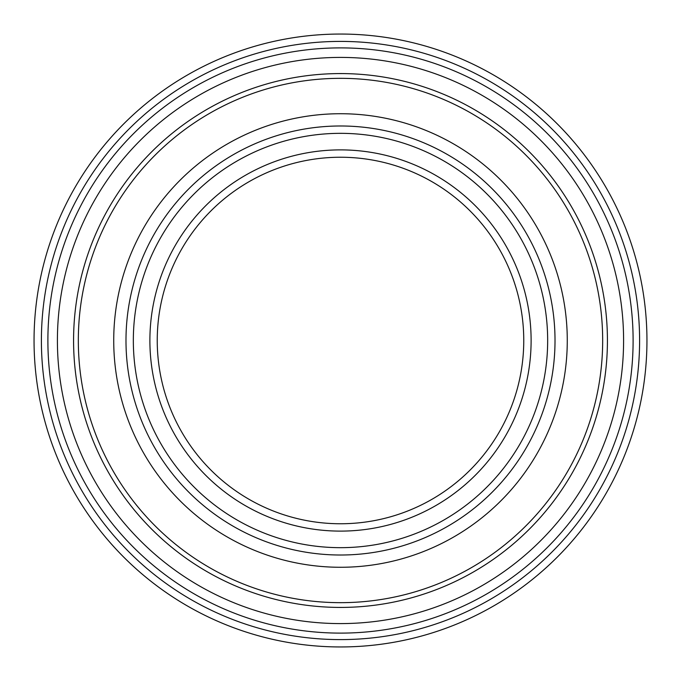<?xml version="1.0" encoding="UTF-8"?>
<svg xmlns="http://www.w3.org/2000/svg" width="681" height="681" viewBox="0 0 681 681"><rect width="100%" height="100%" fill="white"/><g stroke="black" fill="none" stroke-linecap="round" stroke-linejoin="round"><path stroke-width="1.02" d="M340.5 34.05A306.45 306.45 0 0 0 34.05 340.5A306.45 306.45 0 0 0 340.5 646.95A306.45 306.45 0 0 0 646.95 340.5A306.45 306.45 0 0 0 340.5 34.05M340.5 41.405A299.095 299.095 0 0 1 599.527 490.048A299.095 299.095 0 0 1 81.473 490.048A299.095 299.095 0 0 1 340.5 41.405M340.5 125.985A214.515 214.515 0 0 0 125.985 340.5A214.515 214.515 0 0 0 340.5 555.015A214.515 214.515 0 0 0 555.015 340.5A214.515 214.515 0 0 0 340.5 125.985M340.5 133.34A207.16 207.16 0 0 1 519.909 444.08A207.16 207.16 0 0 1 161.091 444.08A207.16 207.16 0 0 1 340.5 133.34M531.112 340.5A190.612 190.612 0 0 0 245.194 175.426A190.612 190.612 0 0 0 245.194 505.574A190.612 190.612 0 0 0 531.112 340.5M523.757 340.5A183.257 183.257 0 0 1 248.871 499.207A183.257 183.257 0 0 1 248.871 181.793A183.257 183.257 0 0 1 523.757 340.5M633.109 340.5A292.609 292.609 0 0 0 194.196 87.091A292.609 292.609 0 0 0 194.196 593.909A292.609 292.609 0 0 0 633.109 340.5M567.273 340.5A226.773 226.773 0 0 0 227.113 144.108A226.773 226.773 0 0 0 227.113 536.892A226.773 226.773 0 0 0 567.273 340.5M602.668 340.5A262.168 262.168 0 0 1 209.416 567.545A262.168 262.168 0 0 1 209.416 113.455A262.168 262.168 0 0 1 602.668 340.5M607.426 340.5A266.926 266.926 0 0 0 340.5 73.574A266.926 266.926 0 0 0 73.574 340.5A266.926 266.926 0 0 0 340.5 607.426A266.926 266.926 0 0 0 607.426 340.5M340.5 623.592A283.092 283.092 0 0 1 57.408 340.5A283.092 283.092 0 0 1 340.5 57.408A283.092 283.092 0 0 1 623.592 340.5A283.092 283.092 0 0 1 340.5 623.592"/></g></svg>
